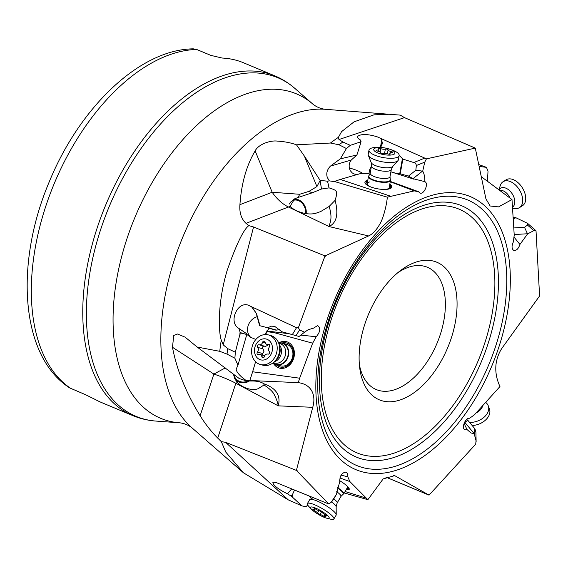 <?xml version="1.0" encoding="UTF-8"?>
<svg xmlns="http://www.w3.org/2000/svg" width="568" height="568" viewBox="0 0 568 568"><rect width="100%" height="100%" fill="white"/><g stroke="black" fill="none" stroke-linecap="round" stroke-linejoin="round"><path stroke-width="0.85" d="M234.889 358.231L227.03 354.105L219.759 351.322L197.153 347.034L239.135 378.465L244.481 380.297L250.744 381.029L244.9 380.319L245.887 380.34L242.06 377.379C238.297 374.035 236.338 371.287 236.181 369.15L237.964 365.181L234.889 358.231L235.329 352.188L239.909 334.403A10.359 8.52 -74.4 0 1 240.122 332.102L238.801 328.375L238.091 327.892C228.691 321.594 237.225 301.786 247.925 305.051L296.524 327.708L298.399 327.686L324.988 255.927L253.548 226.98L248.819 225.631C243.466 229.564 236.21 244.595 227.058 270.73C216.486 306.479 219.198 335.134 221.257 340.026L223.224 344.847L227.718 348.645L235.329 352.188M238.801 328.375L246.959 333.906L237.964 365.181M250.68 337.314A12.425 10.934 127.1 0 1 248.138 325.705A12.425 10.934 127.1 0 1 257.233 316.681M246.853 334.445L250.644 337.3L255.849 339.472M264.688 334.602L269.04 328.283M253.25 308.751L256.189 313.188L251.958 307.316M256.189 313.188L259.626 325.67L276.836 330.143L259.626 325.67M265.348 334.559L267.294 331.705L266.917 330.825M304.547 332.195L299.08 336.476L296.07 335.638L299.549 329.923L304.547 332.195L308.147 329.745L313.508 328.155L317.633 325.563C320.828 328.077 320.359 331.811 316.213 336.767L312.641 343.186L299.656 378.203L252.639 371.777L255.593 361.724M312.641 343.186L274.138 332.642L274.379 331.925L267.343 331.158M267.294 331.705L274.138 332.642M278.647 343.001A11.182 9.202 105.6 0 1 282.367 343.1A11.182 9.202 105.6 0 1 288.7 353.431A11.182 9.202 105.6 0 1 276.353 364.649A11.182 9.202 105.6 0 1 273.116 362.81A13.667 11.246 -74.4 0 0 279.321 368.057A13.667 11.246 -74.4 0 0 294.401 354.347A13.667 11.246 -74.4 0 0 286.662 341.723A13.667 11.246 -74.4 0 0 278.639 342.98M316.213 336.767L300.848 335.092M288.849 333.693L274.379 331.925M299.08 336.476L282.019 331.79L274.642 326.33L271.128 326.174L268.082 327.7M279.584 329.298L276.836 330.143M256.409 313.245L260.045 325.776M296.07 335.638L282.019 331.79M299.549 329.923L298.399 327.686M264.014 385.005C269.85 388.732 273.385 392.204 274.614 395.413C276.474 398.992 277.688 402.471 278.263 405.85C280.982 395.498 276.176 388.136 263.85 383.769L264.014 385.005L259.555 387.795C254.819 391.757 241.769 388.626 236.444 381.149A16.571 9.273 118 0 1 235.841 383.272L217.721 438.084C211.317 431.701 205.453 424.253 200.121 415.726C185.977 392.68 176.762 369.86 172.473 347.275L213.887 374.078A41.421 10.061 -161.7 0 1 235.841 383.272L278.263 405.85L312.734 407.306L296.404 470.403L328.851 504.022L331.25 502.126L336.377 494.501L339.77 481.529C339.77 475.799 341.815 472.668 345.905 472.15C347.382 472.746 348.006 474.294 347.793 476.793L349.867 481.565L367.872 499.677L344.265 492.96M393.56 475.359L395.576 476.126L394.604 475.665L383.187 478.888L367.872 499.677M395.576 476.126L429.039 495.14L475.714 444.162L476.041 440.761L474.209 433.774L470.844 432.922L467.35 429.791L464.681 429.749C461.223 427.633 465.632 417.352 469.608 418.261L474.457 414.789L499.968 386.531C496.467 379.005 495.168 371.486 496.063 363.974C497.007 357.613 499.187 352.053 502.609 347.304L539.6 295.949L536.022 230.842L533.828 230.629L527.565 233.938L519.933 244.453C518.3 249.132 516.127 251.049 513.415 250.197C511.647 248.479 511.612 245.766 513.302 242.06L514.225 235.138L511.988 199.56L498.541 206.894L490.17 205.999L485.924 198.871L475.288 148.106L426.433 158.855L424.75 162.136L422.713 171.16C424.154 173.503 424.864 176.996 424.85 181.639C428.968 183.421 424.09 194.788 419.944 193.07L418.502 191.693L414.221 190.891L387.326 197.16C386.581 206.077 382.853 219.589 379.616 224.452C376.286 230.274 372.601 234.108 368.575 235.954L324.988 255.927M299.656 378.203L298.257 382.64L245.887 380.34M312.734 407.306C316.113 396.002 312.265 384.458 298.257 382.64M349.867 481.565L339.905 477.972M365.693 497.966L345.096 491.526M346.231 489.58A13.667 2.797 -149.8 0 0 349.185 489.446A13.667 2.797 -149.8 0 0 345.01 484.291A13.667 2.797 -149.8 0 0 339.643 480.656M385.771 477.084L429.039 495.14M476.133 441.734L475.906 432.007L474.905 428.797L474.209 433.774M474.23 433.64L464.929 422.493L464.461 422.968L464.986 425.361L466.96 429.351M479.144 166.452L486.464 167.347L488.019 171.259L487.436 181.27M535.333 230.161L536.022 230.842M513.245 217.395L515.787 217.686L527.551 223.331L527.495 225.077L524.505 227.299L527.565 233.938M513.976 237.034L519.933 244.453M481.281 176.683L511.988 199.56M325.258 109.29A175.867 101.374 112.7 0 0 178.238 248.663A175.867 101.374 112.7 0 0 192.154 428.002C188.512 425.098 184.373 423.366 179.744 422.819A175.867 101.374 -67.3 0 1 130.463 228.712A175.867 101.374 -67.3 0 1 312.847 104.107C316.49 107.011 320.629 108.736 325.258 109.29L400.312 115.126L404.501 117.633L475.288 148.106M340.331 158.841L356.924 154.979L351.258 160.041L330.413 166.126L340.331 158.841L346.423 148.532L350.293 145.344L342.873 141.972L338.961 139.529L338.386 137.342A202.386 116.66 112.7 0 0 330.462 143.029L296.475 144.812C291.086 142.824 284.781 141.595 277.567 141.127C270.531 140.076 258.305 144.265 255.153 150.911L272.171 192.254L299.592 194.277A16.571 10.437 -64.3 0 1 298.2 197.423L312.066 192.857L308.978 191.373L299.592 194.277M350.293 145.344L360.183 142.043A10.359 3.252 10.2 0 1 361.042 141.496L360.609 140.076C358.202 138.798 357.187 137.605 357.563 136.498C360.801 133.807 367.283 133.892 377.017 136.739L426.433 158.855M399.169 155.298L402.861 159.097L415.513 163.094L416.372 165.21L415.84 170.244L422.713 171.16M422.528 171.131L412.993 178.686L424.85 181.639M418.502 191.693L390.301 181.426M390.372 196.13L340.331 179.445L359.8 173.765L367.524 173.354L369.903 174.149M371.422 166.289L369.853 169.243L368.866 173.801M413.923 179.19L390.89 171.82M414.221 190.891L390.244 181.746M359.8 173.765L367.404 173.389L369.882 174.213M367.801 180.184A13.667 4.288 10.2 0 0 365.65 181.1A13.667 4.288 10.2 0 0 364.919 182.172A13.667 4.288 10.2 0 0 375.739 188.427A13.667 4.288 10.2 0 0 391.089 188.072A13.667 4.288 10.2 0 0 391.828 187A13.667 4.288 10.2 0 0 389.818 184.131M340.331 179.445L334.289 181.455L387.326 197.16M298.2 197.423L294.7 198.8L290.12 206.227C293.45 210.409 306.408 215.954 315.907 213.234L320.615 211.594L329.163 206.432C333.004 219.227 329.632 223.025 329.035 226.547C336.675 222.841 338.698 214.108 335.099 200.341C338.059 190.734 337.193 190.536 329.078 187.873L327.53 181.199L329.291 180.844L333.892 181.59M368.575 235.954L329.035 226.547L288.466 207.008L246.022 223.345L248.819 225.631M246.022 223.345C241.336 218.978 239.305 212.759 239.923 204.672C241.421 183.357 246.498 165.437 255.153 150.911M391.558 114.154L373.964 114.85L354.077 121.822L341.616 131.606L338.386 137.342M474.905 428.797L467.698 420.157L466.584 419.482M464.929 422.493L467.698 420.157M217.721 438.084L221.314 441.655L225.815 452.135L243.48 472.817L288.274 499.875L302.006 505.939L292.548 497.248A10.359 2.123 -149.8 0 1 291.064 496.063L287.479 493.833C278.356 489.275 273.478 485.534 272.853 482.63C273.293 482.019 274.77 482.14 277.269 482.992L328.851 504.022M172.473 347.275L173.772 335.439L177.507 334.012L185.14 337.165L197.153 347.034M307.735 505.094L305.996 506.656L302.006 505.939M296.404 470.403L225.595 442.302L221.314 441.655M200.121 415.726L213.887 374.078L225.255 367.929M264.248 384.28L263.85 383.769C260.897 381.746 256.523 380.83 250.744 381.029M249.828 380.496L252.639 371.777M236.444 381.149L234.925 379.012L233.37 374.078M249.501 380.943A11.182 10.188 -31.2 0 1 234.648 378.529M233.966 374.532A10.359 9.436 148.8 0 0 235.124 377.734A10.359 9.436 148.8 0 0 248.308 380.766M305.449 213.504A10.359 8.158 65.6 0 0 302.403 203.493A10.359 8.158 65.6 0 0 293.791 200.227A10.359 8.158 65.6 0 0 292.726 200.603A10.359 8.158 65.6 0 0 289.346 204.011M293.223 199.531A11.182 8.811 -114.4 0 1 294.849 199.233A11.182 8.811 -114.4 0 1 306.152 213.611M329.078 187.873L321.481 189.03L312.066 192.857M335.099 200.341L329.163 206.432M308.978 191.373L316.923 186.581L304.356 156.051L296.475 144.812M304.356 156.058L320.132 180.397L321.481 189.03M327.53 181.199L320.132 180.397M329.291 180.844L327.296 177.443C326.067 173.375 327.104 169.605 330.413 166.126M346.423 148.532L339.039 144.783L330.462 143.029M356.924 154.979L360.339 144.18L360.183 142.043M360.339 144.18L361.042 141.496M349.363 168.078A12.425 2.883 -157.5 0 1 362.057 172.942A12.425 2.883 -157.5 0 1 363.122 173.567M351.258 160.041C348.823 163.293 348.511 166.85 350.328 170.719L352.238 172.928L354.489 174.092L357.464 174.447M381.483 139.806L382.484 143.243L381.043 144.364L381.483 139.806L380.837 138.627M381.043 144.364L379.751 147.453M362.057 172.942L360.73 173.666M382.484 143.243L380.645 147.481M415.84 170.244L408.449 176.101L399.723 173.659C397.941 173.794 395.001 173.162 390.898 171.77M412.993 178.686L408.449 176.101M320.082 180.567L316.923 186.581M486.464 167.347L478.746 164.564M524.505 227.299L513.827 227.946M274.685 75.785L243.601 62.807A184.117 106.131 112.7 0 0 222.109 58.035L210.792 55.359L196.67 49.466L193.297 48.841C139.55 49.452 79.69 107.437 49.281 181.767C14.456 263.751 20.405 356.526 69.814 387.972L85.299 394.597L95.715 399.723A184.117 106.131 112.7 0 0 101.693 402.605L132.784 415.584A184.117 106.131 112.7 0 1 100.976 217.04A184.117 106.131 -67.3 0 1 274.685 75.785C282.048 78.874 288.778 83.084 294.884 88.416A183.556 105.804 -67.3 0 0 104.526 218.481A183.556 105.804 -67.3 0 0 155.966 421.073C147.879 420.476 140.147 418.651 132.784 415.584M397.706 272.789A66.278 38.205 -67.3 0 1 424.793 266.364A66.278 38.205 -67.3 0 1 427.377 267.258A66.278 38.205 -67.3 0 1 438.83 338.727A66.278 38.205 -67.3 0 1 376.3 389.577A66.278 38.205 -67.3 0 1 359.374 364.585M433.909 261.216A74.557 42.976 112.7 0 0 400.475 270.581A74.557 42.976 112.7 0 0 366.474 319.429A74.557 42.976 112.7 0 0 359.743 368.107A74.557 42.976 112.7 0 0 398.487 400.475A74.557 42.976 112.7 0 0 449.7 342.625A74.557 42.976 112.7 0 0 433.909 261.216M330.825 502.666L332.876 500.344L336.377 494.501M347.793 476.793L341.07 475.16M287.479 493.833L291.625 488.956M311.527 498.562L309.397 496.247M294.465 490.12L292.733 494.004L292.548 497.248M291.064 496.063L292.733 494.004M364.897 182.47A13.667 4.288 -169.8 0 1 365.551 181.682A13.667 4.288 -169.8 0 1 367.695 180.766M389.712 184.714A13.667 4.288 -169.8 0 1 391.743 187.284M367.56 181.519A12.425 3.898 10.2 0 0 368.234 185.821M387.454 189.265A12.425 3.898 10.2 0 0 387.61 189.229A12.425 3.898 10.2 0 0 389.577 185.466M391.309 169.47A10.068 3.159 -169.8 0 1 390.77 170.258A10.068 3.159 -169.8 0 1 379.467 170.521A10.068 3.159 -169.8 0 1 371.493 165.913L371.181 162.54A11.175 3.507 -169.8 0 0 380.993 167.184A11.175 3.507 -169.8 0 0 392.495 166.672A11.175 3.507 -169.8 0 0 392.772 166.417L391.309 169.47L390.01 176.698A10.068 3.159 10.2 0 1 389.47 177.493A10.068 3.159 -169.8 0 1 378.167 177.756A10.068 3.159 -169.8 0 1 370.194 173.148L369.079 175.476A10.955 3.436 -169.8 0 0 376.435 180.858A10.955 3.436 -169.8 0 0 389.74 180.816A10.955 3.436 10.2 0 0 390.251 179.268L390.408 179.673A11.182 3.507 -169.8 0 1 390.493 180.368L389.201 187.561A11.182 3.507 -169.8 0 1 386.602 189.243A11.182 3.507 -169.8 0 1 385.565 189.428M369.945 186.624A11.182 3.507 -169.8 0 1 367.184 183.613A11.182 3.507 -169.8 0 1 369.782 181.93M349.27 489.14A13.667 2.797 30.2 0 1 346.537 489.055M346.785 488.622A12.425 2.542 -149.8 0 0 348.262 487.259M347.453 486.4A11.182 2.293 30.2 0 1 347.566 487.287L343.775 493.798A11.182 2.293 30.2 0 1 343.562 493.997L343.171 494.21A10.955 2.244 30.2 0 0 340.026 489.893A10.955 2.244 -149.8 0 0 337.477 488.075M279.3 342.887A13.667 11.246 105.6 0 1 286.833 341.773M279.491 368.1A13.667 11.246 105.6 0 1 273.627 363.25M276.027 364.55A12.425 10.224 -74.4 0 0 292.79 358.919A12.425 10.224 -74.4 0 0 291.704 346.743A12.425 10.224 -74.4 0 0 282.026 343.015M282.367 343.1L286.584 344.279A11.182 9.202 105.6 0 1 292.094 358.6A11.182 9.202 105.6 0 1 280.578 365.827L276.353 364.649M240.122 332.102L241.542 333.054L246.831 334.538M241.542 333.054L239.909 334.403M279.676 349.789A15.329 12.602 105.6 0 1 274.756 361.347A15.329 12.602 105.6 0 1 262.764 365.16L260.265 364.464A15.329 12.602 -74.4 0 0 277.184 349.093A15.329 12.602 105.6 0 0 268.501 334.935L270.993 335.631A15.329 12.602 105.6 0 1 279.286 345.096A15.329 12.602 105.6 0 1 279.676 349.789M260.265 364.464A15.329 12.602 -74.4 0 1 251.589 350.307A15.329 12.602 105.6 0 1 265.171 334.566A15.329 12.602 105.6 0 1 268.501 334.935M254.478 349.874A10.771 8.861 105.6 0 1 264.028 338.805A10.771 8.861 105.6 0 1 272.47 349.022A10.771 8.861 105.6 0 1 262.92 360.084A10.771 8.861 105.6 0 1 254.478 349.874M269.949 345.72A1.534 1.264 -74.4 0 0 268.408 344.336A3.344 2.755 105.6 0 1 266.939 344.407A3.344 2.755 105.6 0 1 265.086 342.149A1.534 1.264 -74.4 0 0 262.615 342.27A3.344 2.755 105.6 0 1 259.058 344.783L259.051 344.783A1.534 1.264 -74.4 0 0 257.68 347.375A3.344 2.755 105.6 0 1 258.39 349.689A3.344 2.755 105.6 0 1 257.439 352.075A1.534 1.264 -74.4 0 0 258.539 354.553A3.344 2.755 105.6 0 1 260.016 354.482A3.344 2.755 105.6 0 1 261.862 356.739A1.534 1.264 -74.4 0 0 264.34 356.619A3.344 2.755 105.6 0 1 267.897 354.105A3.344 2.755 105.6 0 1 267.904 354.112L267.904 354.112A1.534 1.264 -74.4 0 0 269.267 351.514A3.344 2.755 105.6 0 1 269.516 346.814A1.534 1.264 -74.4 0 0 269.949 345.72M262.047 355.05L263.999 351.251L262.963 348.851C262.018 347.204 262.473 346.338 264.333 346.253L259.058 344.783A3.344 2.755 105.6 0 1 259.051 344.783L265.391 346.388L267.166 345.621L267.748 344.634M337.598 487.628A11.182 2.293 30.2 0 1 340.353 489.588A11.182 2.293 30.2 0 1 343.775 493.798M331.442 509.375A15.329 3.138 30.2 0 1 336.228 514.764A15.329 3.138 30.2 0 1 336.128 515.155L333.885 519.003A15.329 3.138 -149.8 0 0 329.199 513.231A15.329 3.138 30.2 0 0 310.412 503.347A15.329 3.138 30.2 0 0 307.402 503.575L309.645 499.726A15.329 3.138 30.2 0 1 309.929 499.45A15.329 3.138 30.2 0 1 331.442 509.375M311.569 509.354A10.771 2.208 30.2 0 1 312.634 507.11A10.771 2.208 30.2 0 1 325.84 514.054A10.771 2.208 30.2 0 1 326.806 518.229A10.771 2.208 30.2 0 1 313.813 511.328A10.771 2.208 30.2 0 1 311.569 509.354L308.9 506.542A15.329 3.138 30.2 0 1 307.402 503.575M321.722 511.853L319.649 510.838A3.344 0.689 30.2 0 1 315.765 509.084L314.104 508.708A3.344 0.689 30.2 0 1 314.622 509.546A3.344 0.689 30.2 0 1 313.394 509.418L312.833 509.361L314.281 510.561A3.344 0.689 30.2 0 1 316.426 511.924A3.344 0.689 30.2 0 1 317.455 513.025L319.997 514.544A3.344 0.689 30.2 0 1 323.888 516.305L325.542 516.674A3.344 0.689 30.2 0 1 325.024 515.843A3.344 0.689 30.2 0 1 326.259 515.964L326.82 516.021L325.372 514.821A3.344 0.689 30.2 0 1 322.191 512.357L321.722 511.853M326.806 518.229L330.569 519.159A15.329 3.138 -149.8 0 0 333.885 519.003M469.573 422.407A15.329 10.508 -20.7 0 0 481.323 419.234A15.329 10.508 -20.7 0 0 488.26 405.793A15.329 10.508 -20.7 0 0 485.754 402.442M472.164 425.51A15.329 10.508 -20.7 0 0 482.495 422.336A15.329 10.508 159.3 0 0 489.431 408.896L488.26 405.793M512.741 208.25L514.899 208.527A15.329 9.478 -122.2 0 0 519.436 207.647A15.329 9.478 -122.2 0 0 522.184 203.926A15.329 9.478 -122.2 0 0 517.143 186.737A15.329 9.478 -122.2 0 0 503.085 181.717A15.329 9.478 -122.2 0 0 500.337 185.424A15.329 9.478 -122.2 0 0 500.337 185.431L498.889 189.804M519.436 207.647L522.461 205.737A15.329 9.478 -122.2 0 0 525.215 202.016A15.329 9.478 57.8 0 0 520.167 184.827A15.329 9.478 57.8 0 0 506.116 179.808L503.085 181.717M390.493 180.368A11.182 3.507 -169.8 0 1 389.889 181.242A11.182 3.507 -169.8 0 1 377.329 181.54A11.182 3.507 -169.8 0 1 368.476 176.421A11.182 3.507 -169.8 0 1 368.795 175.796L369.079 175.476M397.557 161.007A15.329 4.807 -169.8 0 1 381.781 161.71A15.329 4.807 -169.8 0 1 368.327 155.348A15.329 4.807 -169.8 0 1 368.213 154.397L368.98 150.137A15.329 4.807 10.2 0 0 381.114 157.151A15.329 4.807 10.2 0 0 398.324 156.754A15.329 4.807 -169.8 0 0 399.148 155.547L398.388 159.807A15.329 4.807 -169.8 0 1 397.948 160.659A15.329 4.807 -169.8 0 1 397.557 161.007M368.98 150.137A15.329 4.807 10.2 0 1 369.803 148.93A15.329 4.807 -169.8 0 1 378.515 147.41L380.439 147.474A10.771 3.38 -169.8 0 1 387.852 148.624A10.771 3.38 -169.8 0 1 389.321 149.064A10.771 3.38 -169.8 0 1 394.362 154.042A10.771 3.38 -169.8 0 1 380.83 153.963A10.771 3.38 -169.8 0 1 374.312 148.546A10.771 3.38 -169.8 0 1 380.439 147.474M389.321 149.064L391.153 149.675A15.329 4.807 -169.8 0 1 399.148 155.547M392.488 152.359A1.534 0.483 10.2 0 0 392.573 152.238A1.534 0.483 10.2 0 0 391.167 151.5A3.344 1.051 -169.8 0 1 388.1 149.881A3.344 1.051 -169.8 0 1 388.107 149.853A1.534 0.483 10.2 0 0 388.107 149.845A1.534 0.483 10.2 0 0 387.085 149.185A1.534 0.483 10.2 0 0 385.345 149.1A3.344 1.051 -169.8 0 1 380.737 148.638A1.534 0.483 10.2 0 0 379.218 148.354A1.534 0.483 10.2 0 0 378.373 148.631A1.534 0.483 10.2 0 0 378.522 148.894A3.344 1.051 -169.8 0 1 378.849 149.476A3.344 1.051 -169.8 0 1 378.671 149.739A3.344 1.051 -169.8 0 1 376.975 150.073A1.534 0.483 10.2 0 0 376.108 150.35A1.534 0.483 10.2 0 0 377.514 151.088A3.344 1.051 -169.8 0 1 380.581 152.707A3.344 1.051 -169.8 0 1 380.574 152.735A1.534 0.483 10.2 0 0 380.574 152.742A1.534 0.483 10.2 0 0 381.597 153.395A1.534 0.483 10.2 0 0 383.336 153.488A3.344 1.051 -169.8 0 1 387.944 153.949A1.534 0.483 10.2 0 0 390.23 154.077A1.534 0.483 10.2 0 0 390.308 153.956A1.534 0.483 10.2 0 0 390.159 153.694A3.344 1.051 -169.8 0 1 389.833 153.112A3.344 1.051 -169.8 0 1 391.707 152.508A1.534 0.483 10.2 0 0 392.488 152.359M227.718 348.645A203.798 117.477 112.7 0 0 227.03 354.105M253.548 226.98L223.224 344.847M221.257 340.026A202.386 116.66 112.7 0 0 219.759 351.322M276.112 330.214L267.521 327.821M253.129 307.742L252.831 308.239M292.321 334.609L296.524 327.708M430.65 493.415A195.513 112.698 -67.3 0 1 428.606 494.891M539.494 293.741A195.513 112.698 -67.3 0 1 539.117 296.652M473.648 148.482A195.513 112.698 -67.3 0 1 475.451 148.802M324.101 258.376A195.513 112.698 -67.3 0 1 325.592 255.664M297.525 471.554A195.513 112.698 -67.3 0 1 296.645 469.558M330.469 310.085A148.028 85.328 112.7 0 0 361.816 471.71A148.028 85.328 112.7 0 0 495.694 356.143A148.028 85.328 112.7 0 0 464.354 194.519A148.028 85.328 112.7 0 0 330.469 310.085M475.906 432.007L476.041 440.761M527.495 225.077L533.828 230.629M527.487 233.753L514.196 234.549M404.501 117.633L338.961 139.529M424.36 158.266L414.228 162.349M416.351 165.515L424.75 162.136M225.595 442.302L288.274 499.875M290.12 206.227A16.571 10.437 -64.3 0 1 288.466 207.008A41.421 26.717 -111.1 0 1 272.171 192.254L239.923 204.672M342.873 141.972A203.798 117.477 112.7 0 0 339.039 144.783M381.291 139.408L382.015 139.11M402.861 159.097L400.234 173.744M399.723 173.659L402.4 158.728M515.787 217.686L513.344 219.227M513.323 218.779L515.275 217.551M71.185 388.697A184.117 106.131 -67.3 0 1 49.466 195.726A184.117 106.131 -67.3 0 1 49.523 195.555A184.117 106.131 -67.3 0 1 196.67 49.466M481.813 351.578A132.11 76.147 -67.3 0 1 362.334 454.719A132.11 76.147 -67.3 0 1 334.36 310.476A132.11 76.147 -67.3 0 1 453.839 207.334A132.11 76.147 -67.3 0 1 481.813 351.578M332.884 310.178A136.249 78.54 -67.3 0 1 456.111 203.805A136.249 78.54 -67.3 0 1 484.965 352.572A136.249 78.54 -67.3 0 1 361.731 458.944A136.249 78.54 -67.3 0 1 332.884 310.178M331.946 310.376A143.881 82.942 -67.3 0 1 462.082 198.047A143.881 82.942 -67.3 0 1 492.548 355.149A143.881 82.942 -67.3 0 1 362.412 467.478A143.881 82.942 -67.3 0 1 331.946 310.376M332.876 500.344L331.25 502.126M278.689 343.115A10.955 9.01 -74.4 0 1 288.288 353.381A10.955 9.01 105.6 0 1 282.736 363.293A10.955 9.01 105.6 0 1 273.215 362.739M278.739 343.257L280.031 343.612A10.068 8.279 -74.4 0 1 285.732 352.913A10.068 8.279 105.6 0 1 274.621 363.002L273.336 362.647M279.144 344.52A10.068 8.279 105.6 0 1 281.494 351.727A10.068 8.279 105.6 0 1 274.33 361.766M279.286 345.096L279.861 347.63A11.175 9.194 105.6 0 1 280.152 351.052A11.175 9.194 105.6 0 1 276.559 359.48L274.756 361.347M269.644 344.684L268.408 344.336M263.964 357.329L261.862 356.739M262.721 353.552L257.439 352.075M262.963 348.851L257.68 347.375M265.37 343.036L262.615 342.27M269.417 345.103A16.941 9.301 -92.7 0 1 269.615 346.693M336.682 491.682A10.068 2.059 -149.8 0 1 337.903 492.584A10.068 2.059 30.2 0 1 340.977 496.375L343.171 494.21M333.821 498.924A10.068 2.059 30.2 0 1 334.09 499.13A10.068 2.059 30.2 0 1 337.165 502.921L340.977 496.375M331.506 501.906A11.175 2.286 30.2 0 1 332.671 502.772A11.175 2.286 30.2 0 1 336.157 506.699L336.228 514.764M326.493 515.559L326.259 515.964M324.903 514.565L323.888 516.305M321.616 511.768L319.997 514.544M318.833 510.675L317.455 513.025M315.311 508.8L314.281 510.561M314.317 508.346L314.104 508.708M476.232 412.844A11.175 7.661 -20.7 0 0 477.468 412.162A11.175 7.661 -20.7 0 0 482.686 405.786M510.071 198.133A10.068 6.22 -122.2 0 0 499.67 190.386M512.67 206.986A11.175 6.908 -122.2 0 0 514.445 204.437A11.175 6.908 -122.2 0 0 509.574 190.649A11.175 6.908 -122.2 0 0 498.981 189.875M388.1 149.902L387.404 153.765L388.1 149.881M390.976 152.543L391.167 151.5M390.074 154.155L390.159 153.694M376.825 150.911L376.975 150.073M380.127 152.032L380.737 148.638M384.586 153.332L385.345 149.1M527.551 223.331L535.446 230.253M192.154 428.002L243.48 472.817M312.847 104.107L294.884 88.416M179.744 422.819L155.966 421.073M269.906 345.237L266.939 344.407M264.674 355.781L260.016 354.482M337.165 502.921L336.157 506.699M313.018 497.738L309.929 499.45M325.563 514.928L325.024 515.843M315.119 508.694L314.622 509.546M368.476 176.421L367.184 183.613M371.493 165.913L370.194 173.148M390.01 176.698L390.251 179.268M371.181 162.54L368.327 155.348M392.772 166.417L397.948 160.659M389.627 154.226L389.833 153.112M378.522 151.329L378.849 149.476"/></g></svg>
